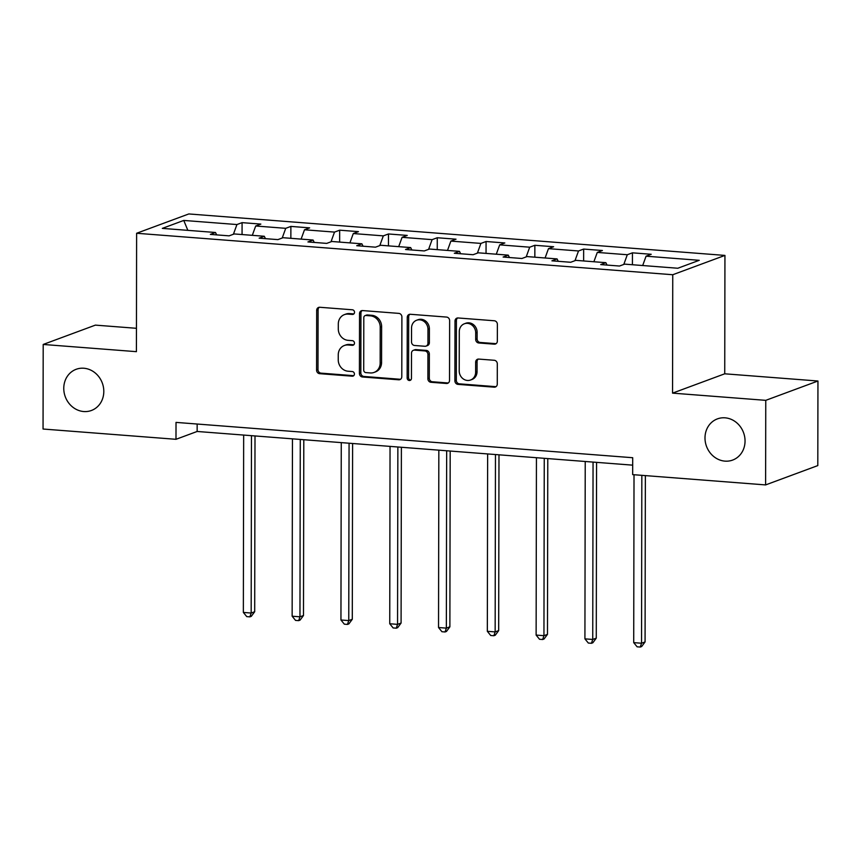 <?xml version="1.0" encoding="UTF-8"?>
<svg xmlns="http://www.w3.org/2000/svg" width="861" height="861" viewBox="0 0 861 861"><rect width="100%" height="100%" fill="white"/><g stroke="black" fill="none" stroke-linecap="round" stroke-linejoin="round"><path stroke-width="1.29" d="M354.528 312.274A2.357 2.12 -110.3 0 0 352.386 309.788L319.765 307.269A3.369 3.024 -110.3 0 0 316.687 310.347L316.579 370.112A3.369 3.024 -110.3 0 0 319.646 373.674L352.267 376.192A2.357 2.12 -110.3 0 0 354.42 374.04A2.357 2.12 -110.3 0 0 352.278 371.543L348.059 371.22A10.773 9.686 -110.3 0 1 338.244 359.833L338.255 354.85A10.773 9.686 -110.3 0 1 344.335 345.509A10.773 9.686 -110.3 0 1 348.102 344.992L352.321 345.315A2.357 2.12 -110.3 0 0 354.474 343.162A2.357 2.12 -110.3 0 0 352.332 340.665L348.113 340.343A10.773 9.686 -110.3 0 1 338.298 328.956L338.308 323.973A10.773 9.686 -110.3 0 1 344.389 314.631A10.773 9.686 -110.3 0 1 348.156 314.114L352.375 314.437A2.357 2.12 -110.3 0 0 354.528 312.274M704.998 437.937A21.955 19.738 -110.3 0 0 732.646 460.075A21.955 19.738 -110.3 0 0 745.045 441.026A21.955 19.738 -110.3 0 0 717.396 418.887A21.955 19.738 -110.3 0 0 704.998 437.937M63.768 388.333A21.955 19.738 -110.3 0 0 91.417 410.482A21.955 19.738 -110.3 0 0 103.804 391.432A21.955 19.738 -110.3 0 0 76.166 369.294A21.955 19.738 -110.3 0 0 63.768 388.333M494.268 344.174A3.369 3.024 -110.3 0 0 497.346 341.096L497.378 324.328A3.369 3.024 -110.3 0 0 494.311 320.766L458.084 317.967A3.369 3.024 -110.3 0 0 455.006 321.045L454.899 380.81A3.369 3.024 -110.3 0 0 457.966 384.372L494.192 387.17A3.369 3.024 -110.3 0 0 497.271 384.092L497.303 363.837A3.369 3.024 -110.3 0 0 494.246 360.275L478.738 359.08A3.369 3.024 -110.3 0 0 475.659 362.158L475.638 372.21A9.008 8.093 -110.3 0 1 470.558 380.024A9.008 8.093 -110.3 0 1 459.214 370.93L459.29 331.593A9.008 8.093 -110.3 0 1 464.37 323.779A9.008 8.093 -110.3 0 1 475.713 332.863L475.702 339.417A3.369 3.024 -110.3 0 0 478.759 342.979L494.268 344.174L495.678 343.647A3.369 3.024 -110.3 0 0 496.108 343.647M672.549 393.133L765.763 400.343L765.612 484.915L817.799 465.586L817.95 381.014L724.736 373.803L724.94 255.416L672.753 274.734L672.549 393.133L724.736 373.803M136.447 328.299L95.388 325.124L43.201 344.454L136.415 351.665L136.619 233.266L672.753 274.734M43.201 344.454L43.05 429.026L175.988 439.304L197.147 431.469L632.684 465.155M765.612 484.915L632.674 474.626L632.706 457.718L176.021 422.396L175.988 439.304M401.893 316.934A3.369 3.024 -110.3 0 0 398.826 313.382L362.589 310.573A3.369 3.024 -110.3 0 0 359.521 313.662L359.414 373.426A3.369 3.024 -110.3 0 0 362.481 376.989L398.708 379.787A3.369 3.024 -110.3 0 0 401.786 376.709L401.893 316.934M410.342 314.276L446.568 317.074A3.369 3.024 -110.3 0 1 449.636 320.626L449.528 380.401A3.369 3.024 -110.3 0 1 446.45 383.479L430.941 382.284A3.369 3.024 -110.3 0 1 427.885 378.722L427.928 354.484A3.369 3.024 -110.3 0 0 424.86 350.922L414.571 350.126A3.369 3.024 -110.3 0 0 411.493 353.214L411.45 378.453A2.357 2.12 -110.3 0 1 407.156 378.119L407.264 317.354A3.369 3.024 -110.3 0 1 410.342 314.276M724.94 255.416L188.807 213.948L136.619 233.266M632.448 252.833L627.303 254.738L597.276 252.424L602.42 250.519L583.65 249.066L578.506 250.971L548.479 248.646L553.623 246.741L534.853 245.288L529.709 247.193L499.681 244.868L504.826 242.963L486.067 241.51L480.912 243.415L450.884 241.102L456.029 239.186L437.27 237.744L432.114 239.649L402.087 237.324L407.242 235.419L388.472 233.966L383.317 235.871L353.29 233.546L358.445 231.641L339.675 230.188L334.52 232.093L304.493 229.779L309.648 227.864L290.878 226.411L285.723 228.326L255.695 226.002L260.851 224.097L242.081 222.644L236.936 224.549L183.759 220.438L162.32 228.38L215.487 232.492L210.342 234.396L229.112 235.849L234.257 233.944L264.284 236.258L259.139 238.174L277.909 239.616L283.054 237.711L313.081 240.036L307.937 241.941L326.706 243.394L331.851 241.489L361.878 243.814L356.734 245.719L375.504 247.172L380.648 245.267L410.675 247.581L405.531 249.496L424.29 250.938L429.445 249.033L459.473 251.358L454.328 253.263L473.087 254.716L478.242 252.811L508.27 255.136L503.125 257.041L521.884 258.494L527.04 256.589L557.067 258.913L551.912 260.818L570.682 262.271L575.837 260.356L605.864 262.68L600.709 264.585L619.479 266.038L624.634 264.133L677.801 268.245L699.25 260.313L646.073 256.191L651.217 254.286L632.448 252.833L632.426 264.736M623.784 264.445L627.303 254.738M593.886 261.755L597.276 252.424M605.864 262.68L607.037 265.08M574.987 260.679L578.506 250.971M545.088 257.977L548.479 248.646M557.067 258.913L558.24 261.303M526.189 256.901L529.709 247.193M496.291 254.21L499.681 244.868M508.27 255.136L509.443 257.525M477.392 253.123L480.912 243.415M447.494 250.433L450.884 241.102M459.473 251.358L460.646 253.758M428.595 249.346L432.114 239.649M398.697 246.655L402.087 237.324M410.675 247.581L411.849 249.981M379.798 245.579L383.317 235.871M349.91 242.888L353.29 233.546M361.878 243.814L363.051 246.203M331.001 241.801L334.52 232.093M301.113 239.11L304.493 229.779M313.081 240.036L314.265 242.436M282.204 238.023L285.723 228.326M252.316 235.333L255.695 226.002M264.284 236.258L265.468 238.658M233.406 234.257L236.936 224.549M187.849 230.35L183.759 220.438M215.487 232.492L216.671 234.881M765.763 400.343L817.95 381.014M642.683 265.532L646.073 256.191M197.158 424.021L197.147 431.469M242.059 234.547L242.081 222.644M290.857 238.314L290.878 226.411M339.654 242.092L339.675 230.188M388.451 245.869L388.472 233.966M437.248 249.636L437.27 237.744M486.045 253.414L486.067 241.51M534.842 257.191L534.853 245.288M583.629 260.958L583.65 249.066M353.849 313.921A2.357 2.12 -110.3 0 1 353.785 313.91L349.566 313.587A10.773 9.686 -110.3 0 0 345.799 314.104L344.389 314.631M344.335 345.509L345.745 344.981A10.773 9.686 -110.3 0 1 349.512 344.465L353.731 344.798A2.357 2.12 -110.3 0 0 353.796 344.798M319.334 307.269A3.369 3.024 -110.3 0 0 318.096 309.82L317.989 369.595A3.369 3.024 -110.3 0 0 321.056 373.147L353.677 375.676A2.357 2.12 -110.3 0 0 353.742 375.676M362.158 310.573A3.369 3.024 -110.3 0 0 360.931 313.135L360.824 372.899A3.369 3.024 -110.3 0 0 363.891 376.461L400.117 379.26A3.369 3.024 -110.3 0 0 400.548 379.26M365.968 315.492A2.357 2.12 -110.3 0 0 363.805 317.644L363.719 370.112A2.357 2.12 -110.3 0 0 365.86 372.598L370.316 372.942A10.773 9.686 -110.3 0 0 374.072 372.426A10.773 9.686 -110.3 0 0 380.164 363.073L380.218 327.212A10.773 9.686 -110.3 0 0 370.413 315.836L365.968 315.492L367.378 314.965A2.357 2.12 -110.3 0 0 366.549 315.083L365.139 315.6M374.072 372.426L375.482 371.898A10.773 9.686 -110.3 0 0 381.574 362.556L380.164 363.073M367.378 314.965L371.823 315.309A10.773 9.686 -110.3 0 1 381.627 326.696L381.574 362.556M413.398 350.298L414.808 349.77A3.369 3.024 -110.3 0 1 415.981 349.609L426.27 350.405A3.369 3.024 -110.3 0 1 429.338 353.957L429.295 378.205A3.369 3.024 -110.3 0 0 432.351 381.757L447.86 382.962A3.369 3.024 -110.3 0 0 448.29 382.962M409.901 314.265A3.369 3.024 -110.3 0 0 408.674 316.826L408.566 377.592A2.357 2.12 -110.3 0 0 410.772 380.088M427.971 329.332A9.008 8.093 -110.3 0 0 416.627 320.249A9.008 8.093 -110.3 0 0 411.536 328.063L411.515 341.925A3.369 3.024 -110.3 0 0 414.582 345.487L424.871 346.273A3.369 3.024 -110.3 0 0 427.939 343.195L427.971 329.332L429.381 328.805A9.008 8.093 -110.3 0 0 418.037 319.722L416.627 320.249M426.044 346.111L427.454 345.595A3.369 3.024 -110.3 0 0 429.359 342.667L427.939 343.195M429.381 328.805L429.359 342.667M464.37 323.779L465.779 323.252A9.008 8.093 -110.3 0 1 477.123 332.335L477.112 338.89A3.369 3.024 -110.3 0 0 480.18 342.452L495.678 343.647M470.558 380.024L471.968 379.497A9.008 8.093 -110.3 0 0 477.048 371.683L475.638 372.21M478.307 359.08A3.369 3.024 -110.3 0 0 477.069 361.642L477.048 371.683M457.643 317.967A3.369 3.024 -110.3 0 0 456.416 320.529L456.308 380.293A3.369 3.024 -110.3 0 0 459.376 383.845L495.602 386.654A3.369 3.024 -110.3 0 0 496.033 386.654M243.663 435.063L243.351 612.429L251.175 613.043L254.695 611.73L255.007 435.946M254.695 611.73L251.283 616.336L249.873 616.863L251.175 613.043L251.477 435.677M249.873 616.863L246.752 616.616L243.351 612.429M292.46 438.841L292.148 616.207L299.962 616.81L303.492 615.507L303.804 439.723M303.492 615.507L300.08 620.114L298.67 620.641L299.962 616.81L300.274 439.444M298.67 620.641L295.538 620.394L292.148 616.207M341.257 442.619L340.945 619.985L348.759 620.587L352.289 619.285L352.601 443.49M352.289 619.285L348.877 623.891L347.467 624.408L348.759 620.587L349.071 443.221M347.467 624.408L344.335 624.171L340.945 619.985M390.044 446.385L389.742 623.751L397.556 624.365L401.086 623.052L401.387 447.268M401.086 623.052L397.674 627.658L396.264 628.186L397.556 624.365L397.868 446.999M396.264 628.186L393.133 627.938L389.742 623.751M438.841 450.163L438.54 627.529L446.353 628.132L449.883 626.83L450.185 451.046M449.883 626.83L446.472 631.436L445.062 631.963L446.353 628.132L446.665 450.766M445.062 631.963L441.93 631.716L438.54 627.529M487.638 453.941L487.337 631.307L495.15 631.909L498.68 630.607L498.982 454.812M498.68 630.607L495.269 635.214L493.859 635.73L495.15 631.909L495.462 454.543M493.859 635.73L490.727 635.493L487.337 631.307M536.435 457.708L536.123 635.074L543.948 635.687L547.478 634.374L547.779 458.59M547.478 634.374L544.066 638.98L542.656 639.508L543.948 635.687L544.26 458.321M542.656 639.508L539.524 639.271L536.123 635.074M585.232 461.485L584.92 638.851L592.745 639.454L596.275 638.152L596.576 462.368M596.275 638.152L592.863 642.758L591.453 643.285L592.745 639.454L593.057 462.088M591.453 643.285L588.321 643.038L584.92 638.851M634.019 474.734L633.718 642.629L641.542 643.232L645.072 641.929L645.363 475.606M645.072 641.929L641.66 646.536L640.25 647.052L641.542 643.232L641.832 475.337M640.25 647.052L637.118 646.815L633.718 642.629M349.566 313.587L348.156 314.114M353.731 344.798L352.321 345.315M349.512 344.465L348.102 344.992M353.677 375.676L352.267 376.192M321.056 373.147L319.646 373.674M317.989 369.595L316.579 370.112M318.096 309.82L316.687 310.347M353.785 313.91L352.375 314.437M400.117 379.26L398.708 379.787M363.891 376.461L362.481 376.989M360.824 372.899L359.414 373.426M360.931 313.135L359.521 313.662M381.627 326.696L380.218 327.212M371.823 315.309L370.413 315.836M447.86 382.962L446.45 383.479M432.351 381.757L430.941 382.284M429.295 378.205L427.885 378.722M429.338 353.957L427.928 354.484M426.27 350.405L424.86 350.922M415.981 349.609L414.571 350.126M408.566 377.592L407.156 378.119M408.674 316.826L407.264 317.354M480.18 342.452L478.759 342.979M477.112 338.89L475.702 339.417M477.123 332.335L475.713 332.863M477.069 361.642L475.659 362.158M495.602 386.654L494.192 387.17M459.376 383.845L457.966 384.372M456.308 380.293L454.899 380.81M456.416 320.529L455.006 321.045"/></g></svg>
